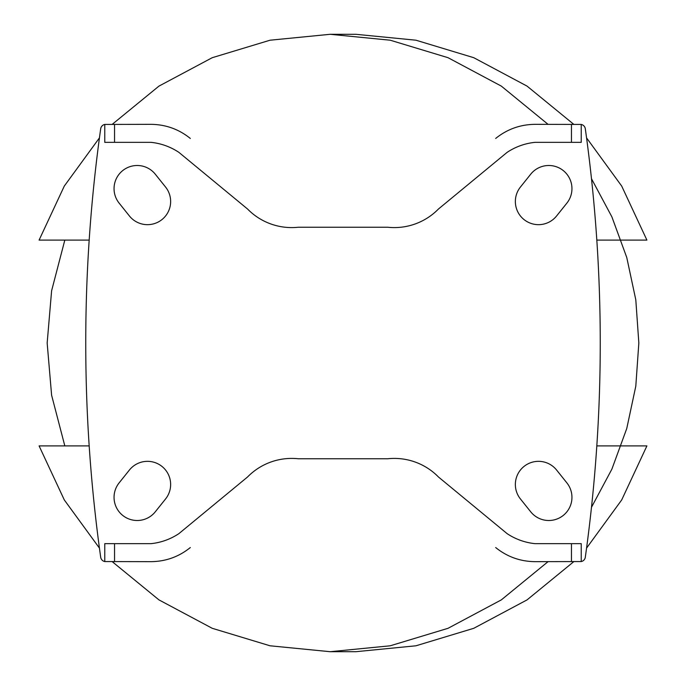 <?xml version="1.0" encoding="UTF-8"?>
<svg xmlns="http://www.w3.org/2000/svg" width="686" height="686" viewBox="0 0 686 686"><rect width="100%" height="100%" fill="white"/><g stroke="black" fill="none" stroke-linecap="round" stroke-linejoin="round"><path stroke-width="1.03" d="M99.444 137.877L64.304 186.06L39.093 240.1L89.18 240.1M596.82 240.1L646.907 240.1L621.696 186.06L586.556 137.877M99.444 548.123L64.304 499.94L39.093 445.9L89.18 445.9M596.82 445.9L646.907 445.9L621.696 499.94L586.556 548.123M112.23 124.338L158.963 86.102L212.248 57.693L270.044 40.208L330.137 34.3L390.231 40.208L448.027 57.693L501.312 86.102L548.045 124.338M591.478 178.694L611.886 216.862L626.764 257.507L635.802 299.825L638.837 343L635.802 386.175L626.764 428.493L611.886 469.138L591.478 507.306M548.045 561.663L501.312 599.898L448.027 628.307L390.231 645.792L330.137 651.7L270.044 645.792L212.248 628.307L158.963 599.898L112.23 561.663M190.322 138.452C178.857 129.208 165.763 124.509 151.031 124.338L104.769 124.44A5.145 5.145 0 0 0 100.688 128.771A1543.5 1543.5 0 0 0 100.688 557.229A5.145 5.145 0 0 0 104.769 561.56L104.769 543.655L151.031 543.655A61.74 61.74 0 0 0 178.866 533.657L247.543 476.993A61.74 61.74 0 0 1 298.299 458.763L387.701 458.763A61.74 61.74 0 0 1 438.457 476.993L507.134 533.657A61.74 61.74 0 0 0 534.969 543.655L581.231 543.655L581.231 561.56A5.145 5.145 0 0 0 585.312 557.229A1543.5 1543.5 0 0 0 585.312 128.771A5.145 5.145 0 0 0 581.231 124.44L534.969 124.338C520.237 124.509 507.143 129.208 495.678 138.452M581.231 124.44L581.231 142.345L534.969 142.345A61.74 61.74 0 0 0 507.134 152.343L438.457 209.007A61.74 61.74 0 0 1 387.701 227.238L298.299 227.238A61.74 61.74 0 0 1 247.543 209.007L178.866 152.343A61.74 61.74 0 0 0 151.031 142.345L104.769 142.345L104.769 124.44M520.434 187.046A23.152 23.152 0 0 0 524.044 219.589A23.152 23.152 0 0 0 556.586 215.979L566.876 203.116A23.152 23.152 0 0 0 563.266 170.574A23.152 23.152 0 0 0 530.724 174.184L520.434 187.046M556.586 470.021A23.152 23.152 0 0 0 524.044 466.411A23.152 23.152 0 0 0 520.434 498.954L530.724 511.816A23.152 23.152 0 0 0 563.266 515.426A23.152 23.152 0 0 0 566.876 482.884L556.586 470.021M155.276 174.184A23.152 23.152 0 0 0 122.734 170.574A23.152 23.152 0 0 0 119.124 203.116L129.414 215.979A23.152 23.152 0 0 0 161.956 219.589A23.152 23.152 0 0 0 165.566 187.046L155.276 174.184M119.124 482.884A23.152 23.152 0 0 0 122.734 515.426A23.152 23.152 0 0 0 155.276 511.816L165.566 498.954A23.152 23.152 0 0 0 161.956 466.411A23.152 23.152 0 0 0 129.414 470.021L119.124 482.884M104.769 561.56L151.031 561.663C165.763 561.491 178.857 556.792 190.322 547.548M495.678 547.548C507.143 556.792 520.237 561.491 534.969 561.663L581.231 561.56M114.545 142.345L114.545 124.338M571.455 142.345L571.455 124.338M571.455 561.663L571.455 543.655M114.545 561.663L114.545 543.655M573.77 561.663L527.037 599.898L473.752 628.307L415.956 645.792L355.863 651.7L330.137 651.7M573.77 124.338L527.037 86.102L473.752 57.693L415.956 40.208L355.863 34.3L330.137 34.3M64.818 240.1L51.604 290.795L47.163 343L51.604 395.205L64.818 445.9"/></g></svg>
